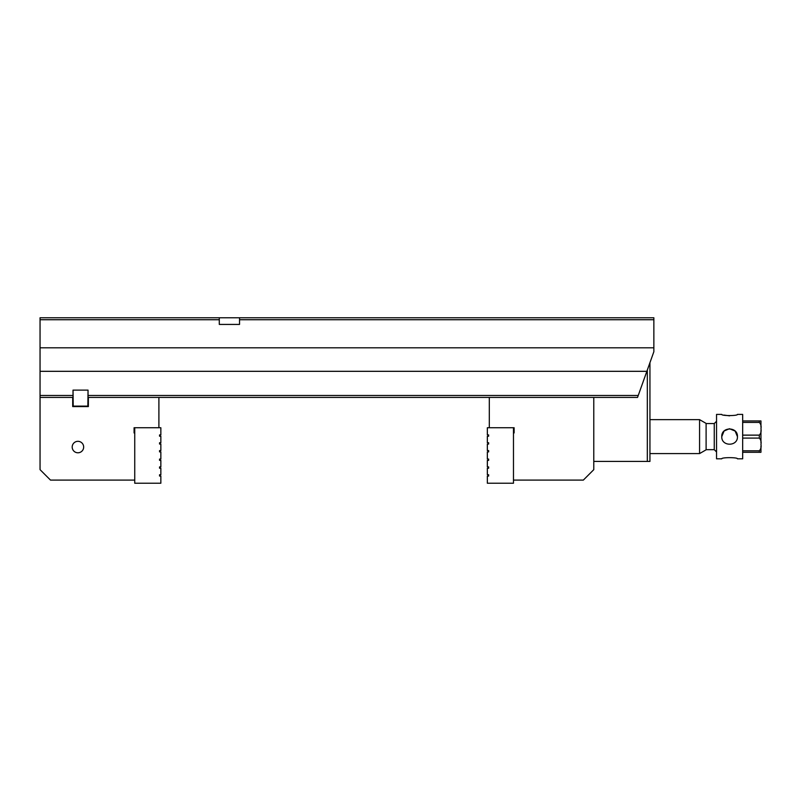 <?xml version="1.0" encoding="UTF-8"?>
<svg xmlns="http://www.w3.org/2000/svg" width="801" height="801" viewBox="0 0 801 801"><rect width="100%" height="100%" fill="white"/><g stroke="black" fill="none" stroke-linecap="round" stroke-linejoin="round"><path stroke-width="1.2" d="M88.04 395.474L638.237 395.474L637.536 397.426L88.04 397.426L88.04 390.117L73.021 390.117L73.021 397.426L40.05 397.426L40.05 395.474L73.021 395.474M638.237 395.474L653.856 351.719L653.856 319.729L239.539 319.729L239.539 317.767L653.856 317.767L653.856 319.729M40.05 319.729L40.05 317.767L219.294 317.767L219.294 319.729L40.05 319.729L40.05 371.314L646.868 371.314M40.05 371.314L40.05 395.474M219.294 317.767L239.539 317.767M219.294 319.729L219.294 324.425L239.539 324.425L239.539 319.729M40.05 347.804L653.856 347.804M88.04 390.117L87.85 406.117L73.221 406.117L73.021 390.117M649.941 362.693L649.941 461.426L647.328 461.426L647.328 370.002M593.781 461.426L647.328 461.426M721.771 414.407C721.3 415.949 737.911 415.949 737.441 414.407L742.667 414.407L742.667 458.813L737.441 458.813C737.901 457.271 721.3 457.271 721.771 458.813L716.545 458.813L716.545 414.407L721.771 414.407M729.601 415.839L723.934 415.078M737.441 436.625L735.138 431.068M729.611 428.775L735.138 431.058M760.95 420.936L759.318 420.936L760.95 420.936L760.95 427.033M760.95 446.177L760.95 452.285L742.667 452.285M742.667 450.803L759.318 450.803C760.91 449.081 761.451 446.958 760.95 444.445C761.451 441.932 760.91 439.809 759.318 438.097L742.667 438.097M759.318 450.803L759.318 452.285L760.95 452.285M742.667 435.133L759.318 435.133C760.91 433.411 761.451 431.288 760.95 428.775C761.451 426.252 760.91 424.13 759.318 422.417L742.667 422.417M742.667 420.936L759.318 420.936L759.318 422.417M760.95 430.507L760.95 442.713M699.573 453.586L699.573 419.634L706.102 423.399L706.102 449.822L699.573 453.586L649.941 453.586M706.102 423.549L714.262 423.549L716.545 421.266M721.771 436.615C721.3 446.728 737.911 446.698 737.441 436.615C737.911 426.512 721.29 426.492 721.771 436.615L724.024 431.108M724.154 430.978L729.28 428.785M706.102 449.671L714.262 449.671L716.545 451.954M134.738 480.099L50.493 480.099L40.05 469.656L40.05 397.426M158.898 427.734L158.898 397.426M77.927 441.321A5.737 5.737 0 0 1 82.893 449.922A5.737 5.737 0 0 1 72.961 449.922A5.737 5.737 0 0 1 77.927 441.321M134.738 427.734L134.738 483.233L160.851 483.233L160.851 476.054L159.549 476.054L159.549 474.743L160.851 474.743L160.851 468.215L159.549 468.215L159.549 466.913L160.851 466.913L160.851 460.375L159.549 460.375L159.549 459.073L160.851 459.073L160.851 451.894L159.549 451.894L159.549 450.583L160.851 450.583L160.851 444.054L159.549 444.054L159.549 442.753L160.851 442.753L160.851 436.215L159.549 436.215L159.549 434.913L160.851 434.913L160.851 427.734L134.077 427.734L134.077 432.951L134.738 432.951M72.701 397.426L72.701 406.578L88.37 406.578L88.37 397.426M513.471 480.099L583.338 480.099L593.781 469.656L593.781 397.426M489.311 427.734L489.311 397.426M513.471 432.951L514.122 432.951L514.122 427.734L513.471 427.734L513.471 483.233L487.348 483.233L487.348 476.054L488.65 476.054L488.65 474.743L487.348 474.743L487.348 468.215L488.65 468.215L488.65 466.913L487.348 466.913L487.348 460.375L488.65 460.375L488.65 459.073L487.348 459.073L487.348 451.894L488.65 451.894L488.65 450.583L487.348 450.583L487.348 444.054L488.65 444.054L488.65 442.753L487.348 442.753L487.348 436.215L488.65 436.215L488.65 434.913L487.348 434.913L487.348 427.734L513.471 427.734M759.318 438.097L759.318 435.133M714.262 449.671L714.262 423.549M699.573 419.634L649.941 419.634"/></g></svg>
